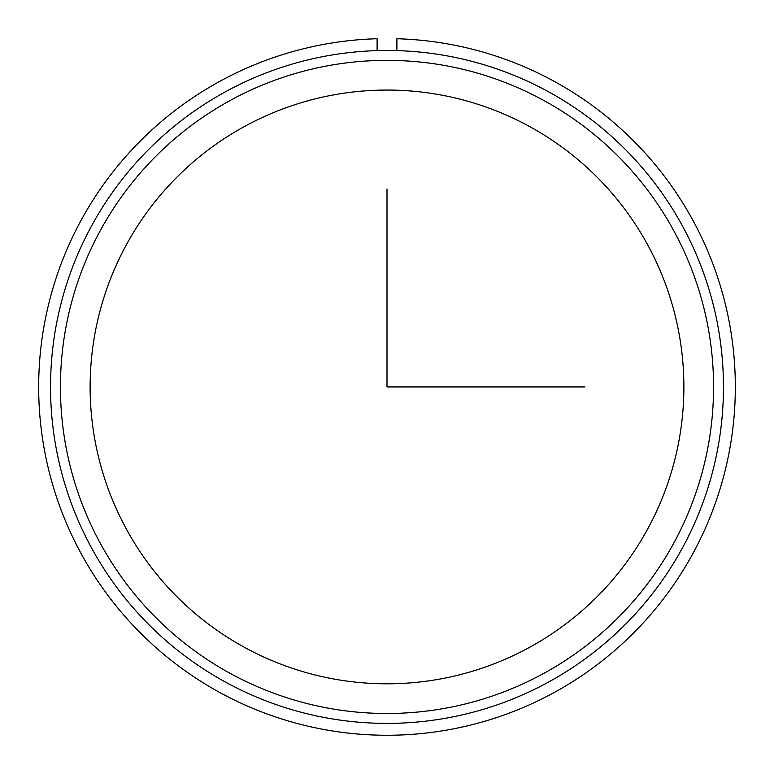 <?xml version="1.0" encoding="UTF-8"?>
<svg xmlns="http://www.w3.org/2000/svg" width="774" height="774" viewBox="0 0 774 774"><rect width="100%" height="100%" fill="white"/><g stroke="black" fill="none" stroke-linecap="round" stroke-linejoin="round"><path stroke-width="1.16" d="M126.462 244.603A296.877 296.877 0 0 1 529.329 126.394A296.877 296.877 0 0 1 647.538 529.261A296.877 296.877 0 0 1 244.671 647.461A296.877 296.877 0 0 1 126.462 244.603M91.729 225.621A336.458 336.458 0 0 1 548.311 91.661A336.458 336.458 0 0 1 682.271 548.234A336.458 336.458 0 0 1 225.689 682.204A336.458 336.458 0 0 1 91.729 225.621M100.417 230.362A326.56 326.56 0 0 1 543.561 100.339A326.56 326.56 0 0 1 673.583 543.493A326.56 326.56 0 0 1 230.439 673.515A326.56 326.56 0 0 1 100.417 230.362M377.102 50.62L377.102 38.739A348.339 348.339 0 0 0 86.998 563.946A348.339 348.339 0 0 0 687.002 563.946A348.339 348.339 0 0 0 396.898 38.739L396.898 50.62M387 189.011L387 386.932L584.921 386.932"/></g></svg>
